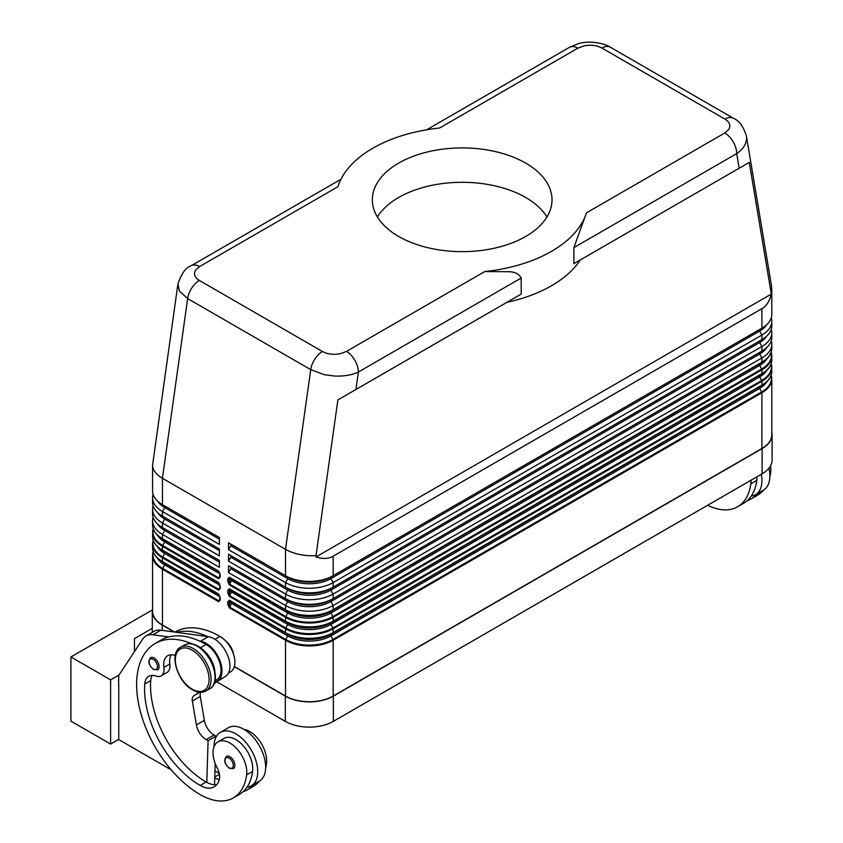 <?xml version="1.0" encoding="UTF-8"?>
<svg xmlns="http://www.w3.org/2000/svg" width="843" height="843" viewBox="0 0 843 843"><rect width="100%" height="100%" fill="white"/><g stroke="black" fill="none" stroke-linecap="round" stroke-linejoin="round"><path stroke-width="1.26" d="M177.905 284.038L179.38 291.025L187.652 298.591L310.73 369.645L285.514 549.341C292.152 553.061 300.087 555.189 309.328 555.737L316.009 555.727L337.885 399.909L521.206 294.07L521.206 278.021C518.919 273.817 514.63 271.709 508.318 271.709L484.788 271.541A126.334 72.941 0 0 0 551.512 251.351A126.334 72.941 0 0 0 586.475 212.836L573.872 247.61L573.872 263.659L749.258 162.404L771.124 292.964L771.619 286.557L746.34 135.639M322.458 351.51A16.839 9.726 -60 0 0 314.797 359.15A16.839 9.726 -60 0 0 310.73 369.645L324.292 374.682L334.545 376.041C343.786 376.421 351.731 375.093 358.37 372.037A16.839 9.726 -120 0 0 354.882 360.298A16.839 9.726 -120 0 0 346.462 351.405L340.635 353.617C333.796 354.998 327.737 354.292 322.458 351.51L199.38 280.456C194.564 277.4 193.342 273.901 195.724 269.96L199.559 266.588L337.895 186.735A126.334 72.941 0 0 1 372.848 148.21A126.334 72.941 0 0 1 439.582 128.02L577.908 48.156A16.839 9.726 -120 0 0 569.478 47.324L426.653 129.79M577.908 48.156L583.735 45.944C590.564 44.574 596.623 45.28 601.913 48.051L724.98 119.116C729.796 122.161 731.018 125.66 728.637 129.611L724.801 132.973A16.839 9.726 60 0 1 733.22 141.866A16.839 9.726 60 0 1 736.708 153.605C743.136 149.116 746.434 143.963 746.582 138.157L746.403 135.997C743.442 126.534 739.111 120.623 733.389 118.262A16.839 9.726 -60 0 1 733.41 118.273A16.839 9.726 -60 0 1 733.558 118.368M229.338 584.905A1.128 0.653 120 0 1 229.57 584.125L231.614 580.585A1.401 0.811 120 0 0 231.614 578.962A1.128 0.917 120 0 0 230.255 579.478L229.338 578.941A1.128 0.653 180 0 1 227.747 578.941L227.747 581.396L229.338 584.905L285.514 617.339A33.688 19.452 0 0 0 333.154 617.339L333.154 621.165A1.128 0.653 60 0 1 332.922 621.681L761.693 374.123A1.128 0.653 -120 0 0 761.935 373.607L333.154 621.165A33.688 19.452 180 0 1 285.514 621.165L285.514 617.339A1.128 0.653 -60 0 1 285.745 616.56L229.57 584.125L229.17 577.929L287.79 611.396A30.474 17.587 0 0 0 330.877 611.396L759.659 363.839A30.474 17.587 0 0 0 759.691 363.818L759.659 363.839A1.401 0.811 -120 0 0 759.364 364.482A1.401 0.811 -120 0 0 759.659 365.462A30.474 17.587 0 0 0 766.888 358.812M227.747 581.396A1.128 0.653 0 0 0 229.338 581.396L230.255 579.805L287.79 613.019A30.474 17.587 0 0 0 330.877 613.019L759.659 365.462L761.693 369.002L332.922 616.56A33.362 19.263 180 0 1 285.745 616.56L287.79 613.019A1.401 0.811 -60 0 0 288.074 612.039A1.401 0.811 -60 0 0 287.79 611.396L229.57 577.782A1.128 0.653 120 0 1 229.338 577.265L227.747 578.941M771.271 340.751A33.688 19.452 180 0 1 771.798 344.186A33.688 19.452 180 0 1 761.935 357.948L333.154 605.495A33.688 19.452 180 0 1 285.514 605.495L285.514 609.7A1.128 0.653 120 0 0 285.745 610.216A33.362 19.263 0 0 0 332.922 610.216L761.703 362.659A1.128 0.653 -120 0 0 761.935 362.153L333.154 609.7A33.688 19.452 180 0 1 285.514 609.7L229.338 577.265M229.338 607.824A1.128 0.653 120 0 1 229.57 607.044L231.614 603.504A1.401 0.811 120 0 0 231.614 601.881A1.128 0.917 120 0 0 230.255 602.397L229.338 601.87A1.128 0.653 180 0 1 227.747 601.87L227.747 604.315L229.338 607.824L285.514 640.259A33.688 19.452 0 0 0 333.154 640.259L761.935 392.712A33.688 19.452 0 0 0 771.798 378.95L771.798 434.735A33.688 19.452 180 0 1 761.935 448.487L333.154 696.033A33.688 19.452 180 0 1 285.514 696.033L285.514 640.259A1.128 0.653 -60 0 1 285.745 639.479L229.57 607.044L229.17 606.054L229.57 600.701L285.745 633.135A33.362 19.263 0 0 0 332.922 633.135A1.128 0.653 -120 0 0 333.154 632.619A33.688 19.452 180 0 1 285.514 632.619L285.514 628.794A1.128 0.653 -60 0 1 285.745 628.014L229.57 595.58L229.17 589.394L287.79 622.861A30.474 17.587 0 0 0 330.877 622.861L759.659 375.304A30.474 17.587 0 0 0 759.691 375.283L759.659 375.304A1.401 0.811 -120 0 0 759.364 375.946A1.401 0.811 -120 0 0 759.659 376.926A30.474 17.587 0 0 0 766.888 370.267M228.537 593.05A1.128 0.653 0 0 0 229.338 592.861L230.255 591.259L231.614 592.049A1.401 0.811 120 0 0 231.614 590.427L229.57 589.246A1.128 0.653 120 0 1 229.338 588.73L227.747 590.406L227.747 592.861A1.128 0.653 0 0 0 228.537 593.05M227.747 592.861L229.338 596.37A1.128 0.653 120 0 1 229.57 595.58L231.614 592.049L287.79 624.473A1.401 0.811 -60 0 0 288.074 623.504A1.401 0.811 -60 0 0 287.79 622.861L231.614 590.427A1.128 0.917 120 0 0 230.255 590.932L229.338 590.406A1.128 0.653 180 0 1 227.747 590.406M227.747 604.315A1.128 0.653 0 0 0 229.338 604.315L230.255 602.724L287.79 635.938A30.474 17.587 0 0 0 330.877 635.938L759.659 388.381A30.474 17.587 0 0 0 766.888 381.731M332.922 633.135L759.659 386.768A30.474 17.587 0 0 0 759.691 386.747L759.659 386.768A1.401 0.811 -120 0 0 759.364 387.411A1.401 0.811 -120 0 0 759.659 388.381L761.693 391.921L332.922 639.479A33.362 19.263 180 0 1 285.745 639.479L287.79 635.938A1.401 0.811 -60 0 0 288.074 634.958A1.401 0.811 -60 0 0 287.79 634.315A30.474 17.587 0 0 0 330.877 634.315L761.703 385.588A1.128 0.653 -120 0 0 761.935 385.072L333.154 632.619L333.154 628.794A1.128 0.653 -120 0 0 332.922 628.014A33.362 19.263 180 0 1 285.745 628.014L287.79 624.473A30.474 17.587 0 0 0 330.877 624.473L759.659 376.926L761.693 380.467A1.128 0.653 60 0 1 761.935 381.247A33.688 19.452 0 0 0 771.798 367.495A33.688 19.452 0 0 0 771.166 363.733M219.865 574.125L219.865 576.58A1.128 0.653 0 0 0 220.202 577.034L220.202 574.589A1.128 0.653 180 0 1 219.865 574.125L218.843 571.596L219.57 572.386M219.865 576.58L218.843 577.929L162.667 545.495A33.362 19.263 180 0 1 153.278 528.982M154.206 530.89A33.362 19.263 0 0 0 162.667 539.162L218.843 571.596A1.128 0.653 -60 0 1 218.611 571.08L162.436 538.645L162.436 534.441A33.688 19.452 180 0 1 152.572 520.689A33.688 19.452 180 0 1 153.099 517.244M219.865 585.59L219.865 588.035A1.128 0.653 0 0 0 220.202 588.498L220.202 586.054A1.128 0.653 180 0 1 219.865 585.59L218.843 583.05L219.57 583.851M219.865 588.035L218.843 589.394L162.667 556.96A1.128 0.653 120 0 0 162.436 557.739L218.611 590.174L220.202 588.498M154.206 542.344A33.362 19.263 0 0 0 162.667 550.616L218.843 583.05A1.128 0.653 -60 0 1 218.611 582.534L162.436 550.11L162.436 546.285L218.611 578.709L220.202 577.034M219.865 599.499A1.128 0.653 0 0 0 220.202 599.963L220.202 597.508A1.128 0.653 180 0 1 219.865 597.055L219.728 600.269L218.843 600.848L162.667 568.424A33.362 19.263 180 0 1 153.278 551.912M154.206 553.809A33.362 19.263 0 0 0 162.667 562.081L219.57 595.316M340.951 179.264L191.14 265.756A16.839 9.726 60 0 1 199.559 266.588M337.885 399.909L521.206 294.07M506.748 302.416A126.334 72.941 0 0 0 551.512 285.735A126.334 72.941 0 0 0 580.384 259.897M573.872 263.659L749.258 162.404M191.14 265.756C185.723 267.547 181.298 273.712 177.873 284.249L152.572 465.231C152.72 470.109 156.008 474.461 162.436 478.287L187.652 298.591A16.839 9.726 -60 0 1 191.73 288.095A16.839 9.726 -60 0 1 199.38 280.456M175.27 655.538A19.652 11.349 -120 0 0 167.757 655.675A19.652 11.349 -120 0 0 163.879 667.456A14.036 8.103 60 0 1 161.118 675.875A14.036 8.103 60 0 1 155.976 676.054A19.652 11.349 -120 0 0 148.779 676.307A19.652 11.349 -120 0 0 144.754 684.021A78.61 45.385 -120 0 0 200.149 785.434A28.072 16.207 -120 0 0 214.185 786.825A28.072 16.207 -120 0 0 219.254 779.764A14.036 8.103 -120 0 0 217.199 767.941A23.867 13.773 60 0 1 213.226 750.101A23.867 13.773 60 0 1 218 741.851A23.867 13.773 60 0 1 237.484 749.448A23.867 13.773 60 0 1 246.63 774.928A66.407 38.335 60 0 1 233.353 797.889A66.407 38.335 60 0 1 200.149 794.601A89.832 51.866 60 0 1 141.466 715.444A89.832 51.866 60 0 1 155.238 643.451A89.832 51.866 60 0 1 192.204 643.894M155.238 643.451L161.192 640.016A89.832 51.866 60 0 1 168.726 636.929A89.832 51.866 60 0 1 199.738 641.154A89.832 51.866 60 0 1 206.103 644.463A21.054 12.16 60 0 1 217.779 657.73A21.054 12.16 60 0 1 216.63 679.89L215.018 680.817M202.383 649.384A21.054 12.16 60 0 1 211.825 661.165A21.054 12.16 60 0 1 214.87 671.017M225.745 641.091A14.036 8.103 60 0 1 233.743 654.937M174.891 632.102L175.081 631.997A89.832 51.866 60 0 1 220.002 636.444A21.054 12.16 60 0 1 231.677 649.7A21.054 12.16 60 0 1 230.529 671.871L228.485 673.051M214.048 746.761A30.885 17.829 60 0 1 214.048 746.466A30.885 17.829 60 0 1 220.444 732.335A30.885 17.829 60 0 1 244.238 740.607A30.885 17.829 60 0 1 257.716 771.682A30.885 17.829 60 0 1 251.319 785.813A30.885 17.829 60 0 1 247.01 787.193A66.407 38.335 60 0 1 239.307 794.454L233.353 797.889M251.319 785.813L259.265 781.229A30.885 17.829 -120 0 0 265.661 767.098A30.885 17.829 -120 0 0 252.183 736.023A30.885 17.829 -120 0 0 228.379 727.741L220.444 732.335M234.891 765.381A7.018 4.057 60 0 1 233.437 768.595L229.37 768.3C224.491 764.106 223.511 760.154 226.419 756.434A7.018 4.057 60 0 1 229.928 756.782A7.018 4.057 60 0 1 234.891 765.381M159.064 666.581A7.018 4.057 60 0 1 157.609 669.795L153.531 669.511C148.663 665.317 147.683 661.355 150.591 657.645A7.018 4.057 60 0 1 154.1 657.993A7.018 4.057 60 0 1 159.064 666.581M770.544 465.768A23.867 13.773 60 0 1 770.692 472.365A66.407 38.335 60 0 1 769.859 476.896M750.997 480.247A23.867 13.773 60 0 1 750.839 483.819A66.407 38.335 60 0 1 737.562 506.791A66.407 38.335 60 0 1 707.656 505.263M756.951 476.801A23.867 13.773 60 0 1 756.793 480.384A66.407 38.335 60 0 1 751.218 496.084A30.885 17.829 -120 0 0 755.539 494.715A30.885 17.829 -120 0 0 761.935 480.573A30.885 17.829 -120 0 0 761.313 474.282M768.942 468.181A30.885 17.829 60 0 1 769.87 475.989A30.885 17.829 60 0 1 763.473 490.131L755.539 494.715M546.938 216.978A89.832 51.866 0 0 0 398.655 197.494A89.832 51.866 0 0 0 377.422 216.978M398.655 163.11A89.832 51.866 180 0 1 496.559 151.866A89.832 51.866 180 0 1 552.017 199.78A89.832 51.866 180 0 1 525.705 236.462A89.832 51.866 180 0 1 427.801 247.694A89.832 51.866 180 0 1 372.343 199.78A89.832 51.866 180 0 1 398.655 163.11M152.362 609.942L70.917 656.96L110.623 679.88L110.623 744.063L118.758 739.364M119.011 675.043L110.623 679.88M152.288 628.32L134.448 638.625L134.448 651.639M110.623 744.063L70.917 721.144L70.917 656.96M118.758 684.347L118.758 739.596L171.266 769.901M118.568 684.463L118.758 675.412L142.667 639.173A28.072 16.207 60 0 1 146.018 635.97A28.072 16.207 60 0 1 152.973 634.779L168.726 636.929M757.678 493.482A66.407 38.335 60 0 1 751.461 498.761A66.407 38.335 60 0 1 747.256 500.647M751.218 496.084A66.407 38.335 60 0 1 743.515 503.345L737.562 506.791M763.632 490.036A66.407 38.335 60 0 1 757.414 495.326L751.461 498.761M285.514 696.033L234.354 666.507M771.798 432.217A33.973 19.61 180 0 1 772.083 434.735A33.973 19.61 180 0 1 762.125 448.602L333.354 696.149A33.973 19.61 180 0 1 285.313 696.149L234.291 666.697M214.248 683.367L225.481 676.402A22.455 12.972 -120 0 0 227.294 654.6A22.455 12.972 -120 0 0 208.379 636.665L160.908 630.195A28.072 16.207 -120 0 0 153.953 631.386L146.018 635.97M215.998 737.172L216.029 736.15L214.048 735.001A14.036 8.103 60 0 1 204.343 720.375L200.286 696.434A8.419 4.858 60 0 1 200.718 692.293M214.533 784.696L215.186 763.495M199.738 641.154L200.444 641.249A22.455 12.972 60 0 1 219.349 659.184A22.455 12.972 60 0 1 217.536 680.986L214.417 682.914M199.433 692.219L193.879 695.665A8.419 4.858 -120 0 0 192.352 701.018L196.408 724.959A14.036 8.103 -120 0 0 206.103 739.596L208.095 740.734L216.029 736.15M208.095 740.734L206.809 782.388A28.072 16.207 -120 0 0 216.841 784.548M152.214 675.391A19.652 11.349 -120 0 0 150.707 680.586A78.61 45.385 -120 0 0 206.103 781.998A28.072 16.207 -120 0 0 206.809 782.388M171.192 654.758A19.652 11.349 -120 0 0 169.833 664.021A14.036 8.103 60 0 1 167.072 672.44L161.118 675.875M176.661 632.345A89.832 51.866 60 0 1 207.684 636.57M253.469 784.58A66.407 38.335 60 0 1 247.252 789.87A66.407 38.335 60 0 1 243.037 791.746M214.754 777.804A28.072 16.207 -120 0 0 219.296 779.627M218 741.851L223.953 738.405A23.867 13.773 60 0 1 243.437 746.013A23.867 13.773 60 0 1 252.584 771.482A66.407 38.335 60 0 1 247.01 787.193M214.965 770.797A78.61 45.385 -120 0 0 219.254 773.537M244.07 729.416A23.867 13.773 60 0 1 266.483 763.463A66.407 38.335 60 0 1 265.64 768.005M259.423 781.134A66.407 38.335 60 0 1 253.206 786.435L247.252 789.87M174.206 632.008L162.235 625.095A33.973 19.61 180 0 1 152.288 611.228A33.973 19.61 180 0 1 152.572 608.709M216.777 681.797L285.313 721.366A33.973 19.61 0 0 0 333.354 721.366L762.125 473.819A33.973 19.61 0 0 0 772.083 459.951L772.083 434.735M771.271 317.832A33.688 19.452 180 0 1 771.798 321.267A33.688 19.452 180 0 1 761.935 335.019L333.154 582.576A33.688 19.452 180 0 1 285.514 582.576L228.537 549.689L228.537 542.808L285.514 575.695L285.514 549.341L162.436 478.287L162.436 504.641L219.401 537.528L219.401 544.409L162.436 511.522A33.688 19.452 180 0 1 152.572 497.77A33.688 19.452 180 0 1 153.099 494.325M771.124 292.964L771.124 294.186C769.733 301.014 766.677 305.84 761.935 308.664L333.154 556.211C328.338 558.909 322.627 559.151 316.009 556.938L771.124 294.186M316.009 556.938L316.009 555.727M228.537 542.808L285.514 575.695A33.688 19.452 0 0 0 333.154 575.695L761.935 328.148A33.688 19.452 0 0 0 771.798 314.397L771.798 288.738M333.154 556.211L333.154 575.695L330.877 577.012A30.474 17.587 0 0 1 287.79 577.012A1.401 0.811 -60 0 1 288.074 577.655A1.401 0.811 -60 0 1 287.79 578.635L285.514 582.576L285.514 587.16L287.79 588.477A1.401 0.811 -60 0 1 288.074 589.12A1.401 0.811 -60 0 1 287.79 590.089L285.514 594.041L285.514 598.625L287.79 599.931A1.401 0.811 -60 0 1 288.074 600.574A1.401 0.811 -60 0 1 287.79 601.554L285.514 605.495L228.537 572.608L228.537 565.727L285.514 598.625A33.688 19.452 0 0 0 333.154 598.625L761.935 351.067A33.688 19.452 0 0 0 771.798 337.316L771.798 332.732A33.688 19.452 180 0 1 761.935 346.484L333.154 594.041A33.688 19.452 180 0 1 285.514 594.041L228.537 561.143L228.537 554.273L285.514 587.16A33.688 19.452 0 0 0 333.154 587.16L761.935 339.603A33.688 19.452 0 0 0 771.798 325.851L771.798 321.267M152.572 497.77L152.572 502.354A33.688 19.452 0 0 0 162.436 516.106L219.401 548.993L219.401 555.874L162.436 522.976A33.688 19.452 180 0 1 152.572 509.225A33.688 19.452 180 0 1 153.099 505.789M152.572 509.225L152.572 513.808A33.688 19.452 0 0 0 162.436 527.56L219.401 560.458L219.401 567.328L162.436 534.441L164.712 530.5A30.474 17.587 180 0 1 157.599 524.03M174.733 632.081L162.436 624.979A33.688 19.452 180 0 1 152.572 611.228L152.572 555.453A33.688 19.452 0 0 0 162.436 569.204A1.128 0.653 -60 0 1 162.667 568.424L164.712 564.884A30.474 17.587 180 0 1 157.483 558.224M152.572 465.231L152.572 490.889A33.688 19.452 0 0 0 162.436 504.641L164.712 505.958A30.474 17.587 180 0 1 164.67 505.937L164.712 505.958A1.401 0.811 -60 0 1 164.996 506.601A1.401 0.811 -60 0 1 164.712 507.581A30.474 17.587 180 0 1 157.599 501.111M219.401 548.993L162.436 516.106L162.436 511.522L164.712 507.581L219.401 539.151M219.401 560.458L162.436 527.56L162.436 522.976L164.712 519.035A30.474 17.587 180 0 1 157.599 512.576M229.338 600.195L285.514 632.619A1.128 0.653 120 0 0 285.745 633.135L229.57 600.701A1.128 0.653 120 0 1 229.338 600.195L227.747 601.87M228.537 565.727L287.79 599.931A30.474 17.587 0 0 0 330.877 599.931L333.154 598.625L330.877 599.931A1.401 0.811 -120 0 0 330.582 600.574A1.401 0.811 -120 0 0 330.877 601.554L333.154 605.495L333.154 609.7A1.128 0.653 -120 0 1 332.922 610.216L330.877 611.396A1.401 0.811 -120 0 0 330.582 612.039A1.401 0.811 -120 0 0 330.877 613.019L332.922 616.56A1.128 0.653 -120 0 1 333.154 617.339L761.935 369.782L761.935 373.607A33.688 19.452 180 0 0 771.798 359.856C771.64 365.472 768.279 370.225 761.703 374.123L759.659 375.304L761.703 374.123A33.362 19.263 0 0 0 761.703 374.123A33.362 19.263 0 0 0 770.154 365.851M333.154 575.695L759.659 329.455A30.474 17.587 0 0 0 759.691 329.434L759.659 329.455A1.401 0.811 -120 0 0 759.364 330.098A1.401 0.811 -120 0 0 759.659 331.078A30.474 17.587 0 0 0 766.772 324.618M230.813 544.125A1.401 0.811 -60 0 1 230.813 545.737L228.537 549.689M228.537 554.273L287.79 588.477A30.474 17.587 0 0 0 330.877 588.477L759.659 340.92A30.474 17.587 0 0 0 759.691 340.899L759.659 340.92A1.401 0.811 -120 0 0 759.364 341.563A1.401 0.811 -120 0 0 759.659 342.543A30.474 17.587 0 0 0 766.772 336.083M771.271 329.297A33.688 19.452 180 0 1 771.798 332.732M230.813 555.579A1.401 0.811 -60 0 1 230.813 557.202L228.537 561.143M759.659 352.385L330.877 599.931L759.659 352.385A30.474 17.587 0 0 0 759.691 352.363L759.659 352.385A1.401 0.811 -120 0 0 759.364 353.027A1.401 0.811 -120 0 0 759.659 354.007A30.474 17.587 0 0 0 766.772 347.537M230.813 567.044A1.401 0.811 -60 0 1 230.813 568.667L228.537 572.608M229.338 588.73L285.514 621.165A1.128 0.653 120 0 0 285.745 621.681A33.362 19.263 0 0 0 332.922 621.681L759.659 375.304M759.659 386.768L330.877 634.315A1.401 0.811 -120 0 0 330.582 634.958A1.401 0.811 -120 0 0 330.877 635.938L332.922 639.479A1.128 0.653 -120 0 1 333.154 640.259L333.154 696.033M332.922 621.681L330.877 622.861A1.401 0.811 -120 0 0 330.582 623.504A1.401 0.811 -120 0 0 330.877 624.473L332.922 628.014L761.693 380.467A33.362 19.263 180 0 0 771.092 363.955M230.813 568.667L287.79 601.554A30.474 17.587 0 0 0 330.877 601.554L759.659 354.007L761.935 357.948L761.935 362.153A33.688 19.452 180 0 0 771.798 348.391L771.798 344.186M759.659 340.92L330.877 588.477A1.401 0.811 -120 0 0 330.582 589.12A1.401 0.811 -120 0 0 330.877 590.089L759.659 342.543L761.935 346.484L761.935 351.067M230.813 557.202L287.79 590.089A30.474 17.587 0 0 0 330.877 590.089L333.154 594.041L333.154 598.625M759.659 329.455L330.877 577.012A1.401 0.811 -120 0 0 330.582 577.655A1.401 0.811 -120 0 0 330.877 578.635L759.659 331.078L761.935 335.019L761.935 339.603M230.813 545.737L287.79 578.635A30.474 17.587 0 0 0 330.877 578.635L333.154 582.576L333.154 587.16M220.202 597.508L218.611 593.999A1.128 0.653 -60 0 0 218.843 594.515L164.712 563.261A30.474 17.587 180 0 1 164.67 563.24M164.68 563.24L164.712 563.261A1.401 0.811 -60 0 1 164.996 563.904A1.401 0.811 -60 0 1 164.712 564.884L219.854 596.718M218.843 583.05L164.712 551.796A30.474 17.587 180 0 1 164.67 551.775M164.712 551.796L162.667 550.616L164.712 551.796A1.401 0.811 -60 0 1 164.996 552.439A1.401 0.811 -60 0 1 164.712 553.419A30.474 17.587 180 0 1 157.483 546.77M218.843 571.596L164.712 540.342A30.474 17.587 180 0 1 164.67 540.321M164.68 540.321L164.712 540.342A1.401 0.811 -60 0 1 164.996 540.985A1.401 0.811 -60 0 1 164.712 541.954L162.667 545.495A1.128 0.653 -60 0 0 162.436 546.285A33.688 19.452 0 0 1 152.572 532.523A33.688 19.452 0 0 1 153.205 528.772M162.436 527.56L164.712 528.877A30.474 17.587 180 0 1 164.67 528.856L164.712 528.877A1.401 0.811 -60 0 1 164.996 529.52A1.401 0.811 -60 0 1 164.712 530.5L219.401 562.081M162.436 516.106L164.712 517.412A30.474 17.587 180 0 1 164.67 517.391L164.712 517.412A1.401 0.811 -60 0 1 164.996 518.055A1.401 0.811 -60 0 1 164.712 519.035L219.401 550.616M355.925 389.498L358.37 372.037L521.206 278.021M573.872 247.61L736.708 153.605L739.163 168.231M724.98 119.116A16.839 9.726 -60 0 1 732.641 117.904A16.839 9.726 -60 0 1 733.389 118.262L610.332 47.219A16.839 9.726 -60 0 1 610.332 47.219A16.839 9.726 -60 0 0 609.563 46.85A16.839 9.726 -60 0 0 601.913 48.051M771.187 352.216L771.798 356.031A33.688 19.452 0 0 1 761.935 369.782A1.128 0.653 -120 0 0 761.693 369.002A33.362 19.263 180 0 0 771.092 352.49M761.935 448.487L761.935 392.712A1.128 0.653 -120 0 0 761.693 391.921A33.362 19.263 180 0 0 771.092 375.409M219.865 576.148L218.843 577.929A1.128 0.653 -60 0 0 218.611 578.709M152.572 524.894C152.72 530.5 156.092 535.263 162.667 539.162A1.128 0.653 -60 0 1 162.436 538.645A33.688 19.452 180 0 1 152.572 524.894L152.572 520.689M219.865 587.613L218.843 589.394A1.128 0.653 -60 0 0 218.611 590.174M152.572 536.348C152.72 541.965 156.092 546.717 162.667 550.616A1.128 0.653 -60 0 1 162.436 550.11A33.688 19.452 180 0 1 152.572 536.348L153.184 528.709M219.865 599.078L218.843 600.848A1.128 0.653 -60 0 0 218.611 601.639L220.202 599.963M152.572 547.813C152.72 553.43 156.092 558.182 162.667 562.081A1.128 0.653 -60 0 1 162.436 561.564A33.688 19.452 180 0 1 152.572 547.813L152.572 543.988A33.688 19.452 0 0 0 162.436 557.739L162.436 561.564L218.611 593.999M197.178 646.181A25.269 14.584 60 0 1 213.679 668.446A25.269 14.584 60 0 1 209.802 688.699C221.709 683.104 213.195 654.115 197.873 646.117C192.805 643.262 188.358 642.872 184.543 644.937A25.269 14.584 60 0 1 197.178 646.181M205.84 690.986C202.014 693.051 197.568 692.651 192.499 689.806C177.178 681.808 168.663 652.819 180.571 647.224A25.269 14.584 60 0 1 193.205 648.478A25.269 14.584 60 0 1 209.707 670.743A25.269 14.584 60 0 1 205.84 690.986L209.802 688.699M192.215 650.195A23.867 13.773 60 0 1 209.085 679.416A23.867 13.773 60 0 1 192.215 689.163A23.867 13.773 60 0 1 175.333 659.932A23.867 13.773 60 0 1 192.215 650.195M206.103 644.463L200.381 647.772M220.002 636.444L215.007 639.321M233.3 765.381A5.89 3.404 -120 0 0 229.138 758.152A5.89 3.404 -120 0 0 224.965 760.565A5.89 3.404 -120 0 0 229.138 767.783A5.89 3.404 -120 0 0 233.3 765.381M157.472 666.581A5.89 3.404 -120 0 0 153.3 659.363A5.89 3.404 -120 0 0 149.137 661.776A5.89 3.404 -120 0 0 153.3 668.994A5.89 3.404 -120 0 0 157.472 666.581M769.722 472.923L770.692 472.365M750.839 483.819L756.793 480.384M152.973 634.779L160.908 630.195M200.444 641.249L208.379 636.665M206.103 739.596L214.048 735.001M196.408 724.959L204.343 720.375M192.352 701.018L200.286 696.434M193.879 695.665L199.791 692.251M217.536 680.986L225.481 676.402M219.401 774.317L214.775 776.993M266.483 763.463L265.503 764.021M169.833 664.021L163.879 667.456M150.707 680.586L144.754 684.021M206.103 781.998L200.149 785.434M252.584 771.482L246.63 774.928M162.235 630.374L162.235 625.095M285.313 721.366L285.313 696.149M484.788 271.541L346.462 351.405M724.801 132.973L586.475 212.836M761.935 328.148L761.935 308.664M153.205 551.691A33.688 19.452 0 0 0 152.572 555.453L153.184 551.628M162.436 624.979L162.436 569.204L218.611 601.639M229.338 596.37L285.514 628.794A33.688 19.452 0 0 0 333.154 628.794L761.935 381.247L761.935 385.072A33.688 19.452 180 0 0 771.798 371.32L771.187 363.67M220.202 574.589L218.611 571.08M220.202 586.054L218.611 582.534M219.854 585.253L164.712 553.419L162.667 556.96A33.362 19.263 180 0 1 153.278 540.447M153.205 540.237A33.688 19.452 0 0 0 152.572 543.988L153.184 540.173M219.854 573.798L164.712 541.954A30.474 17.587 180 0 1 157.483 535.305M219.401 537.528L162.436 504.641M771.187 375.135L771.798 378.95A33.688 19.452 0 0 0 771.166 375.198M771.798 371.32C771.64 376.926 768.279 381.689 761.703 385.588A33.362 19.263 0 0 0 761.703 385.588A33.362 19.263 0 0 0 770.154 377.306M771.798 359.856L771.798 356.031A33.688 19.452 0 0 0 771.166 352.279M771.798 348.391C771.64 354.007 768.279 358.76 761.703 362.659A33.362 19.263 0 0 0 761.703 362.659A33.362 19.263 0 0 0 770.154 354.387M332.922 610.216L759.659 363.839M762.125 473.819L762.125 448.602M333.354 721.366L333.354 696.149M180.571 647.224L184.543 644.937M569.478 47.324L578.024 43.783C589.773 39.916 605.801 43.762 610.311 47.219M218.843 594.515L219.865 597.055M152.288 632.345L152.288 611.228"/></g></svg>
